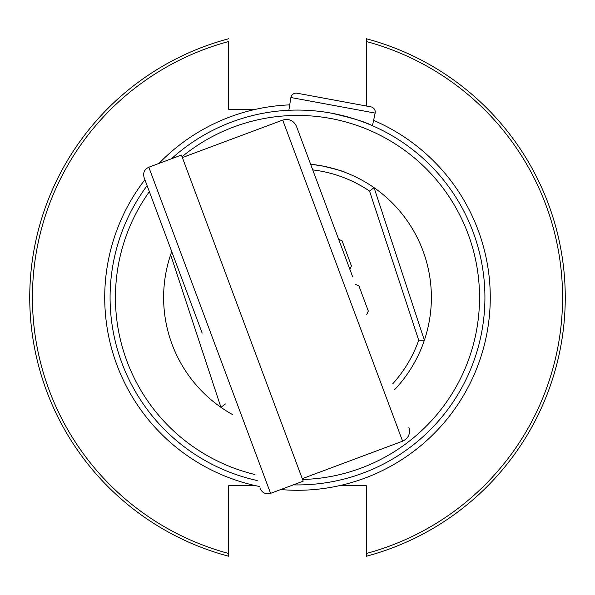 <?xml version="1.0" encoding="UTF-8"?>
<svg xmlns="http://www.w3.org/2000/svg" width="595" height="595" viewBox="0 0 595 595"><rect width="100%" height="100%" fill="white"/><g stroke="black" fill="none" stroke-linecap="round" stroke-linejoin="round"><path stroke-width="0.89" d="M366.312 106.007L366.312 38.742A267.75 267.75 0 0 1 366.312 556.258L366.312 553.484A265.072 265.072 0 0 0 366.312 41.516L366.312 38.742A267.75 267.75 0 0 1 366.312 556.258M255.857 109.272L228.688 109.272L228.688 41.516A265.072 265.072 0 0 0 228.688 553.484L228.688 485.728L255.857 485.728M339.143 485.728L366.312 485.728L366.312 553.484M228.688 556.258A267.75 267.75 0 0 1 228.688 38.742A267.75 267.75 0 0 0 228.688 556.258L228.688 553.484L228.688 556.258M392.648 383.894A128.52 128.52 0 0 0 418.716 340.214L424.369 340.251A133.875 133.875 0 0 1 394.745 389.509M232.6 414.596A133.875 133.875 0 0 1 220.938 407.322L170.631 254.749A133.875 133.875 0 0 0 220.938 407.322L225.46 403.931M418.716 340.214L369.54 191.069A128.52 128.52 0 0 0 312.732 169.887M345.13 172.386C343.865 171.405 336.093 169.225 321.828 165.856A133.875 133.875 0 0 0 310.635 164.272A133.875 133.875 0 0 1 424.369 340.251L374.062 187.678L369.54 191.069M302.572 479.496A182.07 182.07 0 0 0 330.582 118.465A182.07 182.07 0 0 0 182.048 156.716M149.36 191.657A182.07 182.07 0 0 0 254.987 474.535M257.233 480.544A187.425 187.425 0 0 1 147.114 185.647M171.494 158.753A187.425 187.425 0 0 1 483.936 316.704A187.425 187.425 0 0 1 293.268 484.88M375.147 113.08L290.888 97.513A5.355 5.355 0 0 1 297.128 93.222L370.849 106.84A5.355 5.355 0 0 1 375.147 113.08L372.47 125.724M371.503 125.307C365.494 121.99 352.18 117.951 331.556 113.199M289.527 104.884A192.78 192.78 0 0 0 158.977 163.424M144.897 179.705A192.78 192.78 0 0 0 259.45 486.487M280.751 489.551A192.78 192.78 0 0 0 373.779 120.458M288.873 110.276L290.888 97.513M171.739 251.596A133.875 133.875 0 0 0 170.631 254.749M321.828 165.856L310.635 164.272M370.849 106.84L348.38 102.69M319.604 97.372L297.128 93.222M148.81 167.225L270.584 493.352L303.197 481.169L181.423 155.05L148.81 167.225C144.406 169.382 142.837 172.825 144.094 177.563M352.694 276.891L296.488 126.371L352.694 276.891M349.882 269.364L351.452 265.92L342.088 240.834L338.637 239.264M366.743 314.524L368.312 311.073L358.949 285.987L355.498 284.417M202.174 333.096L144.094 177.563L202.174 333.096M182.36 157.556L282.707 120.086L402.607 441.193L302.26 478.663M282.707 120.086C289.021 118.405 293.61 120.502 296.488 126.371M402.607 441.193C408.475 438.322 410.572 433.725 408.891 427.411M270.584 493.352C265.853 494.601 262.402 493.032 260.246 488.629"/></g></svg>
